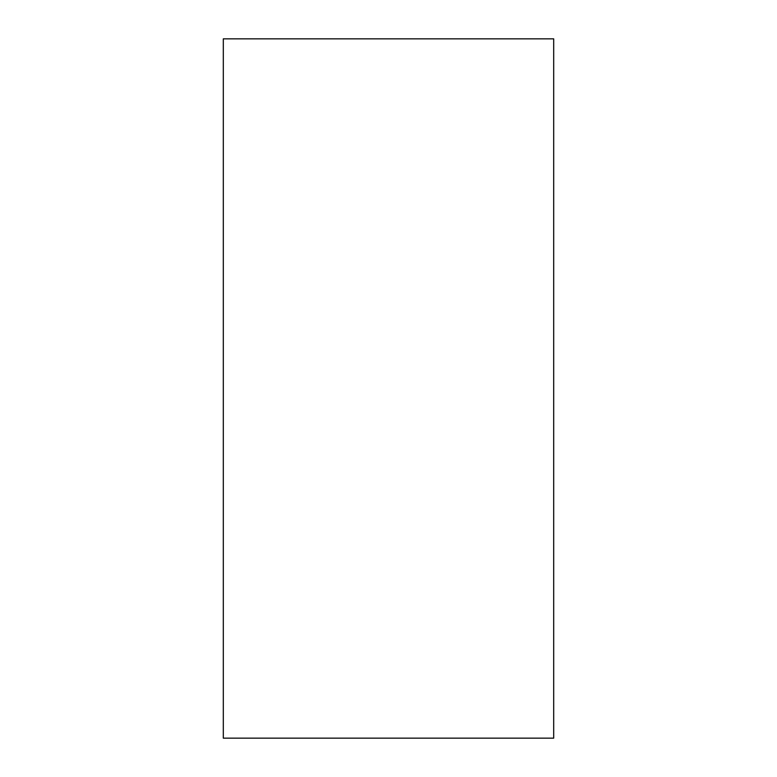 <?xml version="1.0" encoding="UTF-8"?>
<svg xmlns="http://www.w3.org/2000/svg" width="777" height="777" viewBox="0 0 777 777"><rect width="100%" height="100%" fill="white"/><g stroke="black" fill="none" stroke-linecap="round" stroke-linejoin="round"><path stroke-width="1.17" d="M223.31 738.15L553.69 738.15L223.31 738.15L223.31 38.85L553.69 38.85L223.31 38.85L223.31 738.15M553.69 38.85L553.69 738.15L553.69 38.85"/></g></svg>
